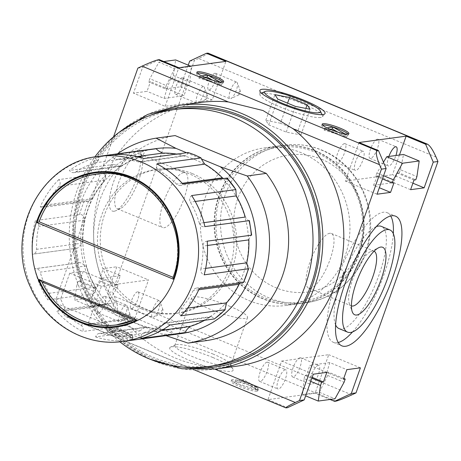 <?xml version="1.0" encoding="UTF-8"?>
<svg xmlns="http://www.w3.org/2000/svg" width="461" height="461" viewBox="0 0 461 461"><rect width="100%" height="100%" fill="white"/><g stroke="black" fill="none" stroke-linecap="round" stroke-linejoin="round"><path stroke-width="0.35" stroke-dasharray="2.31 1.73" d="M95.917 174.189A76.053 71.42 82.3 0 1 173.094 277.343L173.031 277.32M192.421 173.618A72.596 68.17 82.3 0 1 236.384 250.081A72.596 68.17 82.3 0 1 178.257 313.048A72.596 68.17 82.3 0 1 100.965 250.254A72.596 68.17 82.3 0 1 158.786 169.17A72.596 68.17 82.3 0 1 192.421 173.618M141.798 308.985A72.596 68.17 -97.7 0 0 175.434 313.434A72.596 68.17 -97.7 0 0 233.56 250.467A72.596 68.17 -97.7 0 0 189.598 173.999A72.596 68.17 -97.7 0 0 155.962 169.556A72.596 68.17 -97.7 0 0 97.836 232.523A72.596 68.17 -97.7 0 0 141.798 308.985M178.741 333.885A93.335 87.648 82.3 0 1 161.096 333.868L116.766 315.48A93.335 87.648 82.3 0 1 83.089 218.284A93.335 87.648 82.3 0 1 153.715 148.961M186.532 152.741L201.843 159.097M116.766 315.48L96.902 305.291A103.708 97.386 82.3 0 1 117.474 153.83M166.023 335.637L161.096 333.868M96.902 305.291L115.976 302.71A103.708 97.386 82.3 0 1 99.801 200.16A103.708 97.386 82.3 0 1 175.157 135.586M200.835 102.434A133.091 124.983 -97.7 0 0 97.357 199.625A133.091 124.983 -97.7 0 0 144.178 339.797C164.058 355.131 185.656 364.092 208.971 366.679A133.091 124.983 -97.7 0 0 236.528 366.213M113.544 136.819L55.937 299.5L57.844 303.978C60.996 311.037 63.843 315.312 66.396 316.811L68.268 316.77L87.757 324.855L101.414 286.287L148.511 279.913L116.852 266.781L107.747 292.493L115.371 310.397L116.547 310.241C118.344 309.135 117.613 304.502 114.363 296.331L112.455 291.853L107.747 292.493M390.703 215.996A70.176 21.16 112.5 0 0 387.084 212.671A70.176 21.16 112.5 0 0 340.604 269.501L332.686 291.848A70.176 21.16 112.5 0 0 333.303 342.304A70.176 21.16 112.5 0 0 338.213 342.511M352.556 331.908A70.176 21.16 112.5 0 0 393.325 233.646M376.355 226.605A55.308 16.677 112.5 0 0 344.793 271.097A55.308 16.677 112.5 0 0 335.585 324.867M338.996 328.578A55.308 16.677 112.5 0 0 375.6 283.878A55.308 16.677 112.5 0 0 381.391 226.397M336.167 293.294L344.079 270.941A133.091 124.983 82.3 0 1 336.167 293.294L332.686 291.848M340.604 269.501L344.079 270.941M212.873 357.505A33.63 5.549 -160.5 0 1 232.984 369.249A33.63 5.549 -160.5 0 1 199.567 364.288A33.63 5.549 -160.5 0 1 170.478 347.116A33.63 5.549 -160.5 0 1 212.873 357.505M212.826 353.956A29.613 4.887 -160.5 0 1 230.535 364.294A29.613 4.887 -160.5 0 1 230.656 365.204A29.613 4.887 -160.5 0 1 201.111 359.932A29.613 4.887 -160.5 0 1 174.828 345.439A29.613 4.887 -160.5 0 1 175.497 344.805A29.613 4.887 -160.5 0 1 212.826 353.956M320.551 117.469A33.244 5.486 -160.5 0 1 285.549 109.073A33.244 5.486 -160.5 0 1 259.877 94.563A33.244 5.486 -160.5 0 1 260.678 93.514A33.244 5.486 -160.5 0 1 261.992 93.174A33.244 5.486 -160.5 0 1 295.328 100.953A33.244 5.486 -160.5 0 1 322.475 115.4A33.244 5.486 -160.5 0 1 322.441 116.714A33.244 5.486 -160.5 0 1 320.551 117.469M118.955 208.971A29.613 8.926 -67.5 0 1 117.359 208.793A29.613 8.926 -67.5 0 1 119.503 180.412A29.613 8.926 -67.5 0 1 138.456 153.911A29.613 8.926 -67.5 0 1 140.052 154.095A29.613 8.926 -67.5 0 1 142.08 156.579A29.613 8.926 -67.5 0 1 136.952 184.867A29.613 8.926 -67.5 0 1 120.546 208.476A29.613 8.926 -67.5 0 1 118.955 208.971M114.098 211.242A33.63 10.142 112.5 0 0 115.901 210.671A33.63 10.142 112.5 0 0 134.531 183.864A33.63 10.142 112.5 0 0 140.351 151.738A33.63 10.142 112.5 0 0 136.237 148.713A33.63 10.142 112.5 0 0 113.711 181.525A33.63 10.142 112.5 0 0 114.098 211.242M410.595 189.678L393.544 182.608L397.417 173.157L414.007 180.038M383.454 162.203L376.925 172.95L375.634 176.102L377.398 175.866L393.994 182.746M377.398 175.866L373.531 185.316L379.334 187.725M397.417 173.157L399.186 172.915L415.776 179.802M399.186 172.915L400.471 169.763L416.911 176.586M400.471 169.763L403.525 154.47M376.925 172.95L383.587 175.716M375.634 176.102L382.451 178.931M188.249 65.151L180.585 86.801L167.043 88.633L184.089 95.704L187.051 85.873L188.814 85.637L172.224 78.75L173.359 75.535L175.653 59.93M187.051 85.873L170.455 78.992L172.224 78.75M173.359 75.535L189.799 82.358L188.814 85.637M189.799 82.358L191.332 66.43L190.629 66.142M191.332 66.43L174.581 68.701L158.901 62.195L149.813 78.722L148.673 81.937L150.442 81.701L147.024 91.341L133.483 93.174L165.147 106.307L212.244 99.933L225.902 61.371M163.828 61.526L158.901 62.195M174.581 68.701L166.254 85.544L149.813 78.722M166.254 85.544L165.263 88.823L148.673 81.937M165.263 88.823L167.032 88.581L150.442 81.701M167.032 88.581L164.076 98.412L147.024 91.341M167.043 88.633L170.455 78.992M310.749 381.408L304.087 378.642L302.554 394.57L319.306 392.299L327.633 375.456L328.618 372.177L343.745 378.452M328.618 372.177L326.855 372.419L343.445 379.299M327.633 375.456L344.073 382.278M319.306 392.299L334.986 398.805M302.554 394.57L305.637 395.849M304.087 378.642L305.073 375.363L311.89 378.193M326.843 372.367L309.792 365.296L306.836 375.127L312.189 377.346M306.836 375.127L305.073 375.363M326.855 372.419L329.811 362.588L346.862 369.659M101.414 286.287L69.749 273.154L83.291 271.322L100.342 278.392L96.47 287.843L94.701 288.085L93.41 291.237L90.362 306.53L107.113 304.26L116.961 288.05L118.252 284.898L116.483 285.134L120.356 275.684L103.31 268.613L116.852 266.781M116.483 285.134L99.893 278.254L103.31 268.613M83.291 271.322L79.88 280.962L78.111 281.198L76.975 284.414L74.682 300.025L91.434 297.76L100.521 281.227L101.662 278.012L99.893 278.254M96.47 287.843L79.88 280.962M93.41 291.237L76.975 284.414M90.362 306.53L74.682 300.025M107.113 304.26L91.434 297.76M116.961 288.05L100.521 281.227M118.252 284.898L101.662 278.012M94.701 288.085L78.111 281.198M120.356 275.684L100.342 278.392M164.076 98.412L184.089 95.704M180.585 86.801L212.244 99.933M436.043 157.022L198.582 58.501C205.053 55.435 208.199 53.643 208.02 53.13M198.582 58.501L194.398 60.449L112.455 291.853M189.69 61.088L194.398 60.449M256.961 391.17A14.176 2.34 -160.5 0 1 241.645 387.442A14.176 2.34 -160.5 0 1 231.122 381.264A14.176 2.34 -160.5 0 1 245.264 383.788A14.176 2.34 -160.5 0 1 257.843 390.726A14.176 2.34 -160.5 0 1 256.961 391.17M131.719 339.21A14.176 2.34 -160.5 0 1 116.397 335.475A14.176 2.34 -160.5 0 1 105.874 329.298A14.176 2.34 -160.5 0 1 120.016 331.822A14.176 2.34 -160.5 0 1 132.595 338.76A14.176 2.34 -160.5 0 1 131.719 339.21M115.371 310.397L134.854 318.482L87.757 324.855M313.301 374.199L281.642 361.067L267.985 399.629L315.082 393.256L330.059 399.474M267.985 399.629L287.468 407.714M249.026 300.595A79.511 74.665 -97.7 0 0 285.866 305.464A79.511 74.665 -97.7 0 0 349.524 236.505A79.511 74.665 -97.7 0 0 301.379 152.758A79.511 74.665 -97.7 0 0 264.539 147.883A79.511 74.665 -97.7 0 0 200.881 216.849A79.511 74.665 -97.7 0 0 249.026 300.595M159.322 59.659L142.587 67.462L133.483 93.174M137.879 68.101L142.587 67.462M69.749 273.154L60.645 298.866L68.268 316.77M55.937 299.5L60.645 298.866M399.445 155.023L392.472 174.713L412.895 183.184M359.033 142.518L345.375 181.087L377.035 194.219M373.531 185.316L393.544 182.608M345.375 181.087L392.472 174.713M388.853 156.458A10.373 3.129 112.5 0 0 388.266 165.966A10.373 3.129 112.5 0 0 395.913 155.501M362.68 151.202A10.373 3.129 112.5 0 0 356.048 160.486A10.373 3.129 112.5 0 0 355.293 170.426A10.373 3.129 112.5 0 0 362.156 162.042A10.373 3.129 112.5 0 0 363.245 151.266A10.373 3.129 112.5 0 0 362.68 151.202M318.263 365.291A10.373 3.129 112.5 0 0 311.624 374.568A10.373 3.129 112.5 0 0 310.87 384.509A10.373 3.129 112.5 0 0 317.733 376.13A10.373 3.129 112.5 0 0 318.822 365.354A10.373 3.129 112.5 0 0 318.263 365.291M285.29 369.751A10.373 3.129 112.5 0 0 278.651 379.028A10.373 3.129 112.5 0 0 277.902 388.969A10.373 3.129 112.5 0 0 284.765 380.59A10.373 3.129 112.5 0 0 285.849 369.814A10.373 3.129 112.5 0 0 285.29 369.751M281.642 361.067L328.739 354.693L315.082 393.256M329.811 362.588L309.792 365.296M360.398 367.826L328.739 354.693M134.854 318.482L148.511 279.913M137.574 291.796A8.989 2.708 112.5 0 0 131.823 299.84A8.989 2.708 112.5 0 0 131.172 308.455A8.989 2.708 112.5 0 0 137.119 301.194A8.989 2.708 112.5 0 0 138.064 291.853A8.989 2.708 112.5 0 0 137.574 291.796M104.607 296.262A8.989 2.708 112.5 0 0 98.856 304.3A8.989 2.708 112.5 0 0 98.205 312.915A8.989 2.708 112.5 0 0 104.151 305.655A8.989 2.708 112.5 0 0 105.091 296.314A8.989 2.708 112.5 0 0 104.607 296.262M214.97 73.253A8.989 2.708 112.5 0 0 209.219 81.297A8.989 2.708 112.5 0 0 208.562 89.912A8.989 2.708 112.5 0 0 214.515 82.646A8.989 2.708 112.5 0 0 215.454 73.305A8.989 2.708 112.5 0 0 214.97 73.253M181.997 77.713A8.989 2.708 112.5 0 0 176.246 85.758A8.989 2.708 112.5 0 0 175.595 94.372A8.989 2.708 112.5 0 0 181.542 87.106A8.989 2.708 112.5 0 0 182.481 77.765A8.989 2.708 112.5 0 0 181.997 77.713M165.147 106.307L178.805 67.744M132.174 337.925A14.176 2.34 -160.5 0 1 116.852 334.19A14.176 2.34 -160.5 0 1 106.33 328.013A14.176 2.34 -160.5 0 1 120.471 330.537A14.176 2.34 -160.5 0 1 133.05 337.475A14.176 2.34 -160.5 0 1 132.174 337.925M117.664 329.632L109.418 330.75L131.996 337.85L117.664 329.632L118.344 327.708L132.682 335.919L110.104 328.82L118.344 327.708M110.104 328.82L109.418 330.75M132.682 335.919L131.996 337.85M257.417 389.885A14.176 2.34 -160.5 0 1 242.1 386.157A14.176 2.34 -160.5 0 1 231.578 379.979A14.176 2.34 -160.5 0 1 245.719 382.503A14.176 2.34 -160.5 0 1 258.298 389.441A14.176 2.34 -160.5 0 1 257.417 389.885M242.907 381.599L234.666 382.716L257.244 389.816L242.907 381.599L243.592 379.668L257.924 387.885L235.352 380.786L243.592 379.668M235.352 380.786L234.666 382.716M257.924 387.885L257.244 389.816M222.836 82.087A14.176 2.34 -160.5 0 1 223.187 82.934A14.176 2.34 -160.5 0 1 222.311 83.378A14.176 2.34 -160.5 0 1 206.989 79.649A14.176 2.34 -160.5 0 1 196.467 73.472A14.176 2.34 -160.5 0 1 197.279 73.034M219.695 81.908L222.133 83.308L199.555 76.209L201.774 75.909M212.556 80.139L221.453 85.233L198.875 78.134L204.874 77.327M221.453 85.233L222.133 83.308M198.875 78.134L199.555 76.209M348.084 134.047A14.176 2.34 -160.5 0 1 348.435 134.894A14.176 2.34 -160.5 0 1 347.559 135.344A14.176 2.34 -160.5 0 1 332.237 131.61A14.176 2.34 -160.5 0 1 321.715 125.432A14.176 2.34 -160.5 0 1 322.521 125M344.937 133.874L347.381 135.269L324.803 128.17L327.022 127.87M337.804 132.1L346.701 137.199L324.123 130.1L330.122 129.287M346.701 137.199L347.381 135.269M324.123 130.1L324.803 128.17M183.628 172.656A29.613 8.926 112.5 0 0 164.675 199.152A29.613 8.926 112.5 0 0 162.531 227.538A29.613 8.926 112.5 0 0 182.124 203.606A29.613 8.926 112.5 0 0 185.224 172.835A29.613 8.926 112.5 0 0 183.628 172.656M329.759 233.283A29.613 8.926 112.5 0 0 310.806 259.785A29.613 8.926 112.5 0 0 308.663 288.165A29.613 8.926 112.5 0 0 328.255 264.234A29.613 8.926 112.5 0 0 331.355 233.462A29.613 8.926 112.5 0 0 329.759 233.283M374.107 251.205A29.613 8.926 112.5 0 0 373.98 251.147A29.613 8.926 112.5 0 0 372.379 250.968A29.613 8.926 112.5 0 0 370.788 251.47A29.613 8.926 112.5 0 0 354.382 275.079A29.613 8.926 112.5 0 0 349.259 303.361A29.613 8.926 112.5 0 0 351.282 305.85A29.613 8.926 112.5 0 0 351.415 305.902M280.461 123.214L265.784 120.361L268.688 124.804L286.264 132.1L300.941 134.946L298.037 130.503L280.461 123.214L287.566 103.149M298.037 130.503L305.856 108.421M265.784 120.361L274.889 94.649M268.688 124.804L277.793 99.092M286.264 132.1L295.368 106.387M300.941 134.946L310.046 109.234M229.716 306.271A29.613 4.887 -160.5 0 1 247.54 317.52A29.613 4.887 -160.5 0 1 217.995 312.241A29.613 4.887 -160.5 0 1 191.713 297.748A29.613 4.887 -160.5 0 1 229.716 306.271M267.023 362.173A10.373 3.129 112.5 0 0 260.39 371.451A10.373 3.129 112.5 0 0 259.635 381.391A10.373 3.129 112.5 0 0 266.498 373.012A10.373 3.129 112.5 0 0 267.582 362.237A10.373 3.129 112.5 0 0 267.023 362.173M299.996 357.713A10.373 3.129 112.5 0 0 293.357 366.991A10.373 3.129 112.5 0 0 292.602 376.931A10.373 3.129 112.5 0 0 299.466 368.552A10.373 3.129 112.5 0 0 300.555 357.771A10.373 3.129 112.5 0 0 299.996 357.713M344.413 143.625A10.373 3.129 112.5 0 0 337.78 152.908A10.373 3.129 112.5 0 0 337.026 162.848A10.373 3.129 112.5 0 0 343.889 154.464A10.373 3.129 112.5 0 0 344.978 143.688A10.373 3.129 112.5 0 0 344.413 143.625M377.386 139.164A10.373 3.129 112.5 0 0 370.748 148.442A10.373 3.129 112.5 0 0 369.999 158.382A10.373 3.129 112.5 0 0 376.862 150.004A10.373 3.129 112.5 0 0 377.945 139.228A10.373 3.129 112.5 0 0 377.386 139.164M125.916 305.101A8.989 2.708 112.5 0 0 120.165 313.146A8.989 2.708 112.5 0 0 119.514 321.761A8.989 2.708 112.5 0 0 120.482 321.663A8.989 2.708 112.5 0 0 125.461 314.494A8.989 2.708 112.5 0 0 127.017 305.908A8.989 2.708 112.5 0 0 126.406 305.153A8.989 2.708 112.5 0 0 125.916 305.101M129.731 314.056A2.075 0.628 112.5 0 0 128.291 316.223A2.075 0.628 112.5 0 0 128.475 317.877A2.075 0.628 112.5 0 0 129.627 316.223A2.075 0.628 112.5 0 0 129.985 314.241A2.075 0.628 112.5 0 0 129.731 314.056M158.889 300.641A8.989 2.708 112.5 0 0 153.138 308.686A8.989 2.708 112.5 0 0 152.482 317.301A8.989 2.708 112.5 0 0 153.45 317.203A8.989 2.708 112.5 0 0 158.434 310.034A8.989 2.708 112.5 0 0 159.99 301.448A8.989 2.708 112.5 0 0 159.373 300.693A8.989 2.708 112.5 0 0 158.889 300.641M162.698 309.596A2.075 0.628 112.5 0 0 161.264 311.763A2.075 0.628 112.5 0 0 161.448 313.417A2.075 0.628 112.5 0 0 162.595 311.763A2.075 0.628 112.5 0 0 162.952 309.78A2.075 0.628 112.5 0 0 162.698 309.596M203.307 86.553A8.989 2.708 112.5 0 0 197.556 94.597A8.989 2.708 112.5 0 0 196.905 103.212A8.989 2.708 112.5 0 0 197.873 103.114A8.989 2.708 112.5 0 0 202.852 95.951A8.989 2.708 112.5 0 0 204.407 87.365A8.989 2.708 112.5 0 0 203.797 86.61A8.989 2.708 112.5 0 0 203.307 86.553M207.122 95.508A2.075 0.628 112.5 0 0 205.687 97.674A2.075 0.628 112.5 0 0 205.865 99.328A2.075 0.628 112.5 0 0 207.018 97.674A2.075 0.628 112.5 0 0 207.375 95.698A2.075 0.628 112.5 0 0 207.122 95.508M236.28 82.093A8.989 2.708 112.5 0 0 230.529 90.137A8.989 2.708 112.5 0 0 229.878 98.752A8.989 2.708 112.5 0 0 230.846 98.654A8.989 2.708 112.5 0 0 235.825 91.491A8.989 2.708 112.5 0 0 237.38 82.905A8.989 2.708 112.5 0 0 236.764 82.15A8.989 2.708 112.5 0 0 236.28 82.093M240.089 91.047A2.075 0.628 112.5 0 0 238.654 93.214A2.075 0.628 112.5 0 0 238.838 94.868A2.075 0.628 112.5 0 0 239.985 93.214A2.075 0.628 112.5 0 0 240.348 91.232A2.075 0.628 112.5 0 0 240.089 91.047M315.036 150.908A79.511 74.665 82.3 0 1 363.187 234.655A79.511 74.665 82.3 0 1 299.523 303.62A79.511 74.665 82.3 0 1 214.872 234.839A79.511 74.665 82.3 0 1 278.202 146.039A79.511 74.665 82.3 0 1 315.036 150.908M315.053 152.13A78.128 73.368 82.3 0 1 336.057 285.803A78.128 73.368 82.3 0 1 216.883 236.36A78.128 73.368 82.3 0 1 315.053 152.13M315.508 150.845A79.511 74.665 82.3 0 1 363.654 234.591A79.511 74.665 82.3 0 1 299.996 303.557A79.511 74.665 82.3 0 1 215.345 234.776A79.511 74.665 82.3 0 1 278.669 145.976A79.511 74.665 82.3 0 1 315.508 150.845M119.848 341.808A129.633 121.733 82.3 0 1 94.833 156.97M207.104 340.518L115.976 302.71M214.4 365.717A129.633 121.733 82.3 0 1 76.382 253.579A129.633 121.733 82.3 0 1 179.634 108.79M102.936 173.624C105.719 174.045 106.353 176.211 104.837 180.136L58.922 186.348A4.841 4.547 -97.7 0 0 58.783 179.6L102.936 173.624A93.335 87.648 82.3 0 1 113.631 164.45L119.82 166.409L121.6 165.753A88.495 83.107 -97.7 0 1 141.366 156.533C144.541 153.888 144.973 152.009 142.656 150.914L98.498 156.89A93.335 87.648 -97.7 0 0 69.473 170.426A4.841 4.547 -97.7 0 0 73.916 172.621A4.841 4.547 -97.7 0 0 75.679 171.965A88.495 83.107 -97.7 0 1 95.444 162.75A4.841 4.547 -97.7 0 0 98.498 156.89M113.631 164.45L69.473 170.426M58.783 179.6A93.335 87.648 -97.7 0 0 40.257 206.856A4.841 4.547 -97.7 0 0 42.942 207.364A4.841 4.547 -97.7 0 0 46.307 204.909A88.495 83.107 -97.7 0 1 58.922 186.348M104.837 180.136A88.495 83.107 -97.7 0 0 92.229 198.697L88.656 201.175L84.415 200.881L40.257 206.856M78.796 262.822L80.197 262.591L86.126 265.928L40.205 272.14A4.841 4.547 -97.7 0 0 35.209 268.682A4.841 4.547 -97.7 0 0 34.638 268.798L78.796 262.822A93.335 87.648 82.3 0 1 76.509 248.26L77.557 248.139L82.536 243.108A88.495 83.107 -97.7 0 1 84.622 220.174C84.109 216.025 82.421 214.163 79.563 214.59L35.405 220.56A93.335 87.648 -97.7 0 0 32.351 254.236A4.841 4.547 -97.7 0 0 32.725 254.201A4.841 4.547 -97.7 0 0 36.621 249.32A88.495 83.107 -97.7 0 1 38.701 226.386A4.841 4.547 -97.7 0 0 35.405 220.56M76.509 248.26L32.351 254.236M34.638 268.798A93.335 87.648 -97.7 0 0 47.869 299.869A4.841 4.547 -97.7 0 0 49.218 293.3A88.495 83.107 -97.7 0 1 40.205 272.14M86.126 265.928A88.495 83.107 -97.7 0 0 95.133 287.082C95.923 291.185 94.885 293.455 92.021 293.893L47.869 299.869M139.787 330.929L145.296 327.183L146.978 327.287L101.063 333.499A4.841 4.547 -97.7 0 0 99.392 333.395A4.841 4.547 -97.7 0 0 95.634 336.905L139.787 330.929A93.335 87.648 82.3 0 1 126.81 325.547C129.339 324.331 129.276 322.101 126.631 318.845A88.495 83.107 -97.7 0 1 108.952 305.136L105.027 303.851L100.838 305.407L56.68 311.382A93.335 87.648 -97.7 0 0 82.652 331.517A4.841 4.547 -97.7 0 0 80.715 325.057A88.495 83.107 -97.7 0 1 63.03 311.348A4.841 4.547 -97.7 0 0 59.279 310.028A4.841 4.547 -97.7 0 0 56.68 311.382M126.81 325.547L82.652 331.517M95.634 336.905A93.335 87.648 -97.7 0 0 127.386 340.714A4.841 4.547 -97.7 0 0 122.684 336.098A88.495 83.107 -97.7 0 1 101.063 333.499M146.978 327.287A88.495 83.107 -97.7 0 0 168.599 329.88C172.437 331.407 173.417 333.026 171.538 334.738L127.386 340.714M239.161 284.293L242.33 281.867L243.771 282.409M204.598 320.32A88.495 83.107 -97.7 0 0 209.79 317.231L211.536 316.58L214.486 318.92M188.324 152.556L186.071 155.806L184.406 155.703A88.495 83.107 -97.7 0 0 176.69 154.078M227.382 178.136L226.017 179.185L222.438 177.854M249.389 220.635L204.344 226.731A4.841 4.547 -97.7 0 0 204.909 226.616M249.067 220.64C249.217 221.482 247.949 220.289 245.264 217.062M248.848 239.881C250.409 235.992 251.245 234.43 251.354 235.202M161.851 330.266L144.103 332.663A4.841 4.547 -97.7 0 0 141.049 338.53M144.103 332.663A88.495 83.107 -97.7 0 0 163.868 323.449A4.841 4.547 -97.7 0 1 165.632 322.792A4.841 4.547 -97.7 0 1 170.074 324.988M187.546 308.132L180.631 309.066A4.841 4.547 -97.7 0 0 180.77 315.814M180.631 309.066A88.495 83.107 -97.7 0 0 193.24 290.505A4.841 4.547 -97.7 0 1 196.611 288.05A4.841 4.547 -97.7 0 1 199.29 288.557M205.658 268.377L200.846 269.028A4.841 4.547 -97.7 0 0 204.142 274.854M200.846 269.028A88.495 83.107 -97.7 0 0 202.926 246.093A4.841 4.547 -97.7 0 1 206.828 241.212A4.841 4.547 -97.7 0 1 207.202 241.178M203.9 222.657L199.342 223.274A4.841 4.547 -97.7 0 0 204.344 226.731M199.342 223.274A88.495 83.107 -97.7 0 0 190.335 202.12A4.841 4.547 -97.7 0 1 191.684 195.55M182.204 183.299L176.517 184.066A4.841 4.547 -97.7 0 0 180.268 185.385A4.841 4.547 -97.7 0 0 182.867 184.031M176.517 184.066A88.495 83.107 -97.7 0 0 158.832 170.357A4.841 4.547 -97.7 0 1 156.896 163.897M184.406 155.703L138.49 161.915A4.841 4.547 -97.7 0 0 140.161 162.018A4.841 4.547 -97.7 0 0 143.918 158.509M138.49 161.915A88.495 83.107 -97.7 0 0 116.869 159.322A4.841 4.547 -97.7 0 1 112.167 154.7M123.341 341.411A93.335 87.648 82.3 0 1 23.966 260.672A93.335 87.648 82.3 0 1 98.308 156.423M144.178 339.797L57.844 303.978M286.287 407.876L67.093 316.932M214.895 369.14L208.971 366.679M335.746 401.185L116.547 310.241M351.824 394.852L114.363 296.331M321.398 150.05A79.511 74.665 82.3 0 1 369.543 233.796A79.511 74.665 82.3 0 1 305.879 302.756A79.511 74.665 82.3 0 1 221.228 233.981A79.511 74.665 82.3 0 1 284.558 145.175A79.511 74.665 82.3 0 1 321.398 150.05M321.513 159.212A69.138 64.926 82.3 0 1 340.103 277.505A69.138 64.926 82.3 0 1 234.637 233.75A69.138 64.926 82.3 0 1 321.513 159.212M215.569 369.048A133.091 124.983 82.3 0 1 73.869 253.919A133.091 124.983 82.3 0 1 179.876 105.269M184.613 367.227A131.016 123.035 82.3 0 1 75.097 253.752A131.016 123.035 82.3 0 1 150.517 115.25M142.656 150.914A93.335 87.648 82.3 0 1 151.415 149.237L153.282 149.007M79.563 214.59A93.335 87.648 82.3 0 1 84.415 200.881M100.838 305.407A93.335 87.648 82.3 0 1 92.021 293.893M176.448 334.225A93.335 87.648 82.3 0 1 171.538 334.738M194.721 159.541A88.149 82.778 82.3 0 1 218.416 310.362A88.149 82.778 82.3 0 1 83.954 254.576A88.149 82.778 82.3 0 1 194.721 159.541M84.622 220.174L38.701 226.386M82.536 243.108L36.621 249.32M95.133 287.082L49.218 293.3M108.952 305.136L63.03 311.348M126.631 318.845L80.715 325.057M168.599 329.88L122.684 336.098M209.79 317.231L163.868 323.449M198.749 289.762L193.24 290.505M207.456 245.483L202.926 246.093M195.234 201.457L190.335 202.12M166.121 169.371L158.832 170.357M136.98 156.596L116.869 159.322M141.366 156.533L95.444 162.75M121.6 165.753L75.679 171.965M92.229 198.697L46.307 204.909M175.434 313.434L178.257 313.048M155.962 169.556L158.786 169.17M194.588 369.999L66.396 316.811M333.303 342.304L341.826 345.842M387.084 212.671L395.613 216.209M175.497 344.805L170.478 347.116M230.535 364.294L232.984 369.249M322.441 116.714L324.878 113.786M259.877 94.563L259.825 90.754M142.08 156.579L140.351 151.738M120.546 208.476L115.901 210.671M106.33 328.013L105.874 329.298M133.05 337.475L132.595 338.76M231.578 379.979L231.122 381.264M258.298 389.441L257.843 390.726M223.187 82.934L223.643 81.649M196.467 73.472L196.922 72.187M348.435 134.894L348.891 133.609M321.715 125.432L322.17 124.147M117.359 208.793L162.531 227.538M140.052 154.095L185.224 172.835M308.663 288.165L351.282 305.85M331.355 233.462L373.98 251.147M349.259 303.361L352.221 311.694M370.788 251.47L378.781 247.684M261.439 93.168L260.678 93.514M322.106 114.651L322.475 115.4M191.713 297.748L174.828 345.439M247.54 317.52L230.656 365.204M259.635 381.391L277.902 388.969M267.582 362.237L285.849 369.814M292.602 376.931L310.87 384.509M300.555 357.771L318.822 365.354M337.026 162.848L355.293 170.426M344.978 143.688L363.245 151.266M369.999 158.382L388.266 165.966M377.945 139.228L396.212 146.805M98.205 312.915L119.514 321.761M105.091 296.314L126.406 305.153M129.985 314.241L127.017 305.908M128.475 317.877L120.482 321.663M131.172 308.455L152.482 317.301M138.064 291.853L159.373 300.693M162.952 309.78L159.99 301.448M161.448 313.417L153.45 317.203M175.595 94.372L196.905 103.212M182.481 77.765L203.797 86.61M207.375 95.698L204.407 87.365M205.865 99.328L197.873 103.114M208.562 89.912L229.878 98.752M215.454 73.305L236.764 82.15M240.348 91.232L237.38 82.905M238.838 94.868L230.846 98.654M285.866 305.464L299.523 303.62M264.539 147.883L278.202 146.039M299.996 303.557L305.879 302.756C338.155 298.912 365.366 270.711 369.728 237.115C375.548 201.353 354.624 162.992 321.957 150.113C309.855 145.146 297.385 143.504 284.558 145.175L278.669 145.976M149.473 358.992L121.56 341.365L98.7 316.834L82.398 287.024L73.743 253.919L73.299 219.713L81.09 186.653L96.608 156.936L118.834 132.532M153.311 149.007L155.126 148.822M155.288 148.811L156.193 148.736M77.557 248.139L32.725 254.201M80.197 262.591L35.209 268.682M105.027 303.839L59.279 310.028M145.296 327.183L99.392 333.395M211.536 316.58L165.632 322.792M242.33 281.861L196.611 288.05M251.66 235.145L206.828 241.212M226.017 179.191L180.268 185.385M186.071 155.806L140.161 162.018M119.82 166.409L73.916 172.621M88.656 201.18L42.942 207.364"/><path stroke-width="0.69" d="M39.139 221.77A76.053 71.42 82.3 0 1 95.917 174.189C147.134 164.681 193.551 226.697 172.984 277.447L173.376 279.193L37.007 222.617L39.139 221.77L173.031 277.32M41.939 281.907L38.954 279.452A77.436 72.717 82.3 0 0 136.831 320.061L133.874 320.049L41.818 281.884L133.846 320.061A76.053 71.42 82.3 0 1 116.316 324.919A76.053 71.42 82.3 0 1 41.951 281.936M116.316 324.919L133.874 320.049M201.843 159.097L220.277 166.744A93.335 87.648 82.3 0 1 253.394 266.314A93.335 87.648 82.3 0 1 178.741 333.885M153.715 148.961A93.335 87.648 82.3 0 1 175.952 148.356L186.532 152.741M117.474 153.83A103.708 97.386 82.3 0 1 156.083 138.167L175.952 148.356M220.277 166.744L247.211 175.975A103.708 97.386 82.3 0 1 263.387 278.525A103.708 97.386 82.3 0 1 188.03 343.099L166.023 335.637M156.083 138.167L175.157 135.586L266.285 173.394A103.708 97.386 82.3 0 1 282.46 275.943A103.708 97.386 82.3 0 1 207.104 340.518L188.03 343.099M247.211 175.975L266.285 173.394M228.397 101.967A133.091 124.983 -97.7 0 0 200.835 102.434L179.876 105.269A133.091 124.983 82.3 0 1 241.541 113.423A133.091 124.983 82.3 0 1 322.135 253.608A133.091 124.983 82.3 0 1 215.569 369.048L236.528 366.213A133.091 124.983 -97.7 0 0 340.005 269.022A133.091 124.983 -97.7 0 0 293.19 128.85L262.972 110.525L228.397 101.967L142.063 66.148L137.879 68.101L113.544 136.819M299.489 400.551L304.197 399.912L287.468 407.714L285.866 407.87C285.687 407.357 288.828 405.565 295.305 402.499L299.489 400.551L381.431 169.147L379.524 164.669C376.274 156.498 375.542 151.865 377.34 150.759L378.516 150.603L359.033 142.518L406.129 136.145L399.445 155.023M377.34 150.759L158.14 59.815C155.242 60.46 149.883 62.569 142.063 66.148M338.213 342.511A70.176 21.16 112.5 0 0 352.556 331.908M393.325 233.646A70.176 21.16 112.5 0 0 390.703 215.996M389.914 229.935A55.308 16.677 112.5 0 0 386.929 229.601A55.308 16.677 112.5 0 0 351.53 279.095A55.308 16.677 112.5 0 0 347.525 332.11A55.308 16.677 112.5 0 0 384.122 287.416A55.308 16.677 112.5 0 0 389.914 229.935L381.391 226.397A55.308 16.677 112.5 0 0 378.406 226.063A55.308 16.677 112.5 0 0 376.355 226.605M335.585 324.867A55.308 16.677 112.5 0 0 338.996 328.578L347.525 332.11M345.617 346.269A70.176 21.16 -67.5 0 1 341.826 345.842A70.176 21.16 -67.5 0 1 349.127 273.033A70.176 21.16 -67.5 0 1 395.613 216.209A70.176 21.16 -67.5 0 1 390.525 283.469A70.176 21.16 -67.5 0 1 345.617 346.269M262.021 89.313A34.569 5.705 19.5 0 0 259.825 90.754A34.569 5.705 19.5 0 0 290.563 107.321A34.569 5.705 19.5 0 0 324.878 113.786A34.569 5.705 19.5 0 0 300.359 98.787A34.569 5.705 19.5 0 0 262.021 89.313M348.015 134.059A14.176 2.34 -160.5 0 1 332.692 130.325A14.176 2.34 -160.5 0 1 322.17 124.147A14.176 2.34 -160.5 0 1 336.311 126.677A14.176 2.34 -160.5 0 1 348.891 133.609A14.176 2.34 -160.5 0 1 348.015 134.059M158.14 59.815L159.322 59.659L178.805 67.744L225.902 61.371L206.419 53.286L208.02 53.13L427.491 144.189C430.044 145.688 432.891 149.963 436.043 157.022L437.95 161.5L433.242 162.134L425.612 144.23L406.129 136.145M425.612 144.23L427.491 144.189M222.767 82.093A14.176 2.34 -160.5 0 1 207.444 78.364A14.176 2.34 -160.5 0 1 196.922 72.187A14.176 2.34 -160.5 0 1 211.063 74.711A14.176 2.34 -160.5 0 1 223.643 81.649A14.176 2.34 -160.5 0 1 222.767 82.093M412.895 183.184L424.137 187.846L410.595 189.678L414.007 180.038L415.776 179.802L416.911 176.586L419.205 160.975L402.453 163.24L393.366 179.773L392.225 182.988L393.994 182.746L390.576 192.387L379.334 187.725M402.453 163.24L386.773 156.74L403.525 154.47L419.205 160.975M386.773 156.74L383.454 162.203M383.587 175.716L393.366 179.773M382.451 178.931L392.225 182.988M190.629 66.142L175.653 59.93L163.828 61.526M343.745 378.452L345.214 379.063L343.445 379.299L346.862 369.659L360.398 367.826L351.294 393.538L356.007 392.899L437.95 161.5M305.637 395.849L318.234 401.07L334.986 398.805L344.073 382.278L345.214 379.063M310.749 381.408L320.522 385.465L318.234 401.07M311.89 378.193L321.663 382.25L320.522 385.465M312.189 377.346L323.426 382.008L321.663 382.25M304.197 399.912L313.301 374.199L326.843 372.367L323.426 382.008M206.419 53.286L189.69 61.088L188.249 65.151M330.059 399.474L334.565 401.341L351.294 393.538M334.565 401.341L335.746 401.185C338.645 400.54 344.004 398.431 351.824 394.852L356.007 392.899M424.137 187.846L433.242 162.134M381.431 169.147L386.139 168.507L377.035 194.219L390.576 192.387M386.139 168.507L378.516 150.603M395.913 155.501A10.373 3.129 112.5 0 0 396.212 146.805A10.373 3.129 112.5 0 0 395.653 146.742A10.373 3.129 112.5 0 0 388.853 156.458M197.279 73.034A14.176 2.34 -160.5 0 1 210.608 75.996A14.176 2.34 -160.5 0 1 222.836 82.087M201.774 75.909L207.802 75.091L219.695 81.908M204.874 77.327L207.116 77.022L212.556 80.139M207.116 77.022L207.802 75.091M322.521 125A14.176 2.34 -160.5 0 1 335.856 127.962A14.176 2.34 -160.5 0 1 348.084 134.047M327.022 127.87L333.049 127.057L344.937 133.874M330.122 129.287L332.364 128.988L337.804 132.1M332.364 128.988L333.049 127.057M380.746 247.067A36.523 11.012 112.5 0 0 378.781 247.684A36.523 11.012 112.5 0 0 358.549 276.802A36.523 11.012 112.5 0 0 352.221 311.694A36.523 11.012 112.5 0 0 377.83 287.722A36.523 11.012 112.5 0 0 380.746 247.067M351.415 305.902A29.613 8.926 112.5 0 0 370.875 281.919A29.613 8.926 112.5 0 0 374.107 251.205M266.389 91.122A29.613 4.887 19.5 0 0 265.219 91.428A29.613 4.887 19.5 0 0 290.833 106.549A29.613 4.887 19.5 0 0 320.262 110.917A29.613 4.887 19.5 0 0 296.083 98.049A29.613 4.887 19.5 0 0 266.389 91.122M295.368 106.387L277.793 99.092L274.889 94.649L289.566 97.502L307.141 104.791L310.046 109.234L295.368 106.387M287.566 103.149L289.566 97.502M305.856 108.421L307.141 104.791M94.833 156.97A129.633 121.733 82.3 0 1 173.745 109.591A129.633 121.733 82.3 0 1 233.808 117.532A129.633 121.733 82.3 0 1 312.31 254.074A129.633 121.733 82.3 0 1 208.51 366.512A129.633 121.733 82.3 0 1 119.848 341.808M173.745 109.591L179.634 108.79A129.633 121.733 82.3 0 1 239.697 116.731A129.633 121.733 82.3 0 1 318.199 253.279A129.633 121.733 82.3 0 1 214.4 365.717L208.51 366.512M207.456 245.483L248.848 239.881A88.495 83.107 -97.7 0 1 246.768 262.816L248.3 268.878A93.335 87.648 82.3 0 1 243.448 282.581L248.617 268.728L204.142 274.854A93.335 87.648 -97.7 0 0 207.202 241.178L251.66 235.145M249.389 220.635L204.909 226.616A93.335 87.648 -97.7 0 0 191.684 195.55L235.836 189.575L236.251 195.902L195.234 201.457M227.025 178.055A93.335 87.648 82.3 0 1 235.836 189.575L227.025 178.055L182.867 184.031A93.335 87.648 -97.7 0 0 156.896 163.897L201.054 157.921C201.209 158.768 202.442 160.843 204.753 164.145L166.121 169.371M188.071 152.533A93.335 87.648 82.3 0 1 194.657 154.959A93.335 87.648 82.3 0 1 201.054 157.921L194.94 154.988L188.071 152.533L143.918 158.509A93.335 87.648 -97.7 0 0 112.167 154.7L156.325 148.724C157.132 150.073 159.287 151.536 162.785 153.104L136.98 156.596M204.598 320.32A88.495 83.107 -97.7 0 1 190.024 326.451C187.172 329.056 185.564 331.09 185.207 332.554A93.335 87.648 82.3 0 1 176.448 334.225L185.27 332.542L141.049 338.53A93.335 87.648 -97.7 0 0 170.074 324.988L214.486 318.92L225.216 309.711L180.77 315.814A93.335 87.648 -97.7 0 0 199.29 288.557L243.448 282.581M214.232 319.018A93.335 87.648 82.3 0 0 224.922 309.838L226.547 302.854A88.495 83.107 -97.7 0 0 239.161 284.293L198.749 289.762M156.193 148.736L156.325 148.724A93.335 87.648 82.3 0 0 151.415 149.237L98.308 156.423A93.335 87.648 82.3 0 1 141.556 162.145A93.335 87.648 82.3 0 1 198.074 260.453A93.335 87.648 82.3 0 1 123.341 341.411C85.487 347.15 45.812 323.662 30.409 287.024C4.477 233.318 40.937 162.047 98.308 156.423M176.69 154.078A88.495 83.107 -97.7 0 0 162.785 153.104M182.204 183.299L222.438 177.854A88.495 83.107 -97.7 0 0 204.753 164.145M203.9 222.657L245.264 217.062A88.495 83.107 -97.7 0 0 236.251 195.902M131.368 176.984A78.128 73.368 82.3 0 1 152.372 310.656A78.128 73.368 82.3 0 1 33.198 261.214A78.128 73.368 82.3 0 1 131.368 176.984M136.831 320.061L38.954 279.452M37.007 222.617A77.436 72.717 82.3 0 1 131.137 177.629A77.436 72.717 82.3 0 1 173.376 279.193M379.524 164.669L293.19 128.85M295.305 402.499L214.895 369.14M426.794 144.068L207.594 53.124M150.517 115.25A131.016 123.035 82.3 0 1 240.152 115.446A131.016 123.035 82.3 0 1 316.972 269.132A131.016 123.035 82.3 0 1 184.613 367.227M249.067 220.64A93.335 87.648 82.3 0 1 251.354 235.202M190.024 326.451L161.851 330.266M226.547 302.854L187.546 308.132M246.768 262.816L205.658 268.377M285.866 407.87L194.588 369.999M265.219 91.428L261.439 93.168M320.262 110.917L322.106 114.651M215.569 369.048L181.951 368.76L149.473 358.992M118.834 132.532L147.543 114.484L179.876 105.269M123.341 341.411L176.448 334.225M249.384 220.635L251.666 235.145"/></g></svg>
